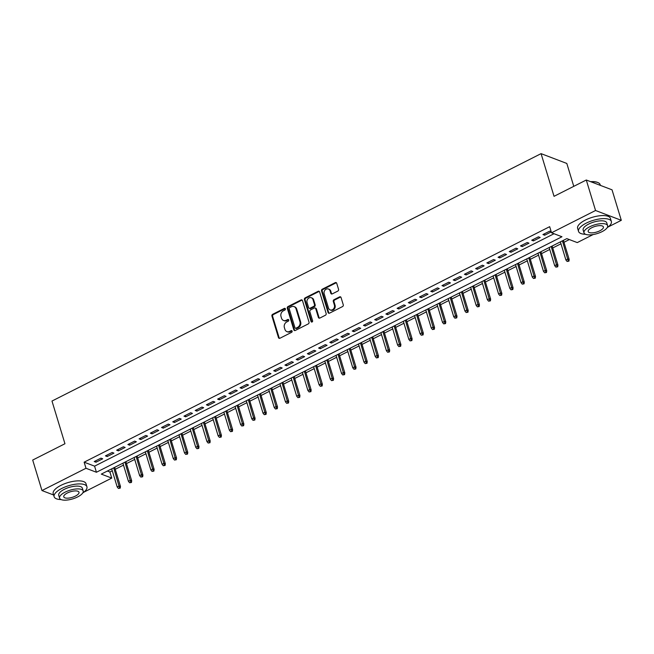 <?xml version="1.0" encoding="UTF-8"?>
<svg xmlns="http://www.w3.org/2000/svg" width="654" height="654" viewBox="0 0 654 654"><rect width="100%" height="100%" fill="white"/><g stroke="black" fill="none" stroke-linecap="round" stroke-linejoin="round"><path stroke-width="0.98" d="M285.381 308.835A0.94 0.793 -69.1 0 0 284.359 308.386L272.661 314.304A1.349 1.128 -69.1 0 0 271.925 316.054L278.473 337.603A1.349 1.128 -69.1 0 0 279.937 338.241L291.635 332.33A0.94 0.793 -69.1 0 0 291.128 330.654L289.608 331.414A4.308 3.613 -69.1 0 1 286.91 331.611A4.308 3.613 -69.1 0 1 284.923 329.371L284.376 327.572A4.308 3.613 -69.1 0 1 286.738 321.956L288.251 321.196A0.94 0.793 -69.1 0 0 287.744 319.52L286.231 320.28A4.308 3.613 -69.1 0 1 283.534 320.476A4.308 3.613 -69.1 0 1 281.539 318.236L280.991 316.438A4.308 3.613 -69.1 0 1 283.354 310.822L284.866 310.061A0.94 0.793 -69.1 0 0 285.381 308.835M285.258 308.574A0.94 0.793 -69.1 0 0 285.054 308.647L273.356 314.566A1.349 1.128 -69.1 0 0 272.62 316.323L279.168 337.873A1.349 1.128 -69.1 0 0 279.462 338.371M292.019 330.842A0.94 0.793 -69.1 0 0 291.823 330.916L290.302 331.684L289.608 331.414M288.643 319.708A0.94 0.793 -69.1 0 0 288.439 319.781L286.926 320.55L286.231 320.28M337.824 291.079A1.349 1.128 -69.1 0 0 338.559 289.321L336.72 283.272A1.349 1.128 -69.1 0 0 335.257 282.634L322.267 289.207A1.349 1.128 -69.1 0 0 321.523 290.965L328.071 312.514A1.349 1.128 -69.1 0 0 329.542 313.152L342.533 306.579A1.349 1.128 -69.1 0 0 343.268 304.821L341.053 297.521A1.349 1.128 -69.1 0 0 339.581 296.883L334.022 299.696A1.349 1.128 -69.1 0 0 333.287 301.445L334.39 305.066A3.597 3.025 -69.1 0 1 333.515 308.892A3.597 3.025 -69.1 0 1 330.156 309.922A3.597 3.025 -69.1 0 1 328.496 308.05L324.188 293.867A3.597 3.025 -69.1 0 1 325.063 290.041A3.597 3.025 -69.1 0 1 328.414 289.011A3.597 3.025 -69.1 0 1 330.074 290.883L330.793 293.245A1.349 1.128 -69.1 0 0 332.257 293.891L337.824 291.079M53.603 494.988L41.962 490.549L32.7 460.056L64.95 443.739L51.985 401.049L541.071 153.641L554.036 196.323L586.286 180.013L595.549 210.498L621.3 220.316L608.122 226.987M41.962 490.549L85.993 468.272L96.432 472.253L561.958 236.756L551.526 232.775L595.549 210.498M551.526 232.775L549.671 226.676L84.137 462.174L85.993 468.272M302.475 300.595A1.349 1.128 -69.1 0 0 301.012 299.957L288.022 306.53A1.349 1.128 -69.1 0 0 287.286 308.287L293.834 329.837A1.349 1.128 -69.1 0 0 295.297 330.474L308.287 323.902A1.349 1.128 -69.1 0 0 309.023 322.144L302.475 300.595M305.14 297.872L318.138 291.3A1.349 1.128 -69.1 0 1 319.602 291.937L326.15 313.487A1.349 1.128 -69.1 0 1 325.406 315.244L319.847 318.057A1.349 1.128 -69.1 0 1 318.384 317.411L315.727 308.672A1.349 1.128 -69.1 0 0 314.263 308.034L310.576 309.898A1.349 1.128 -69.1 0 0 309.841 311.656L312.604 320.754A0.94 0.793 -69.1 0 1 311.059 321.531L304.404 299.622A1.349 1.128 -69.1 0 1 305.14 297.872L305.835 298.134L318.833 291.561L318.138 291.3M100.961 458.143L94.233 461.544L95.975 462.206L102.703 458.806L100.961 458.143M112.186 452.462L105.449 455.871L107.191 456.533L113.919 453.132L112.186 452.462M123.402 446.788L116.665 450.197L118.407 450.859L125.135 447.45L123.402 446.788M134.618 441.115L127.89 444.524L129.623 445.186L136.359 441.777L134.618 441.115M145.834 435.441L139.106 438.85L140.847 439.513L147.575 436.104L145.834 435.441M157.05 429.768L150.322 433.169L152.063 433.831L158.791 430.43L157.05 429.768M168.266 424.094L161.538 427.495L163.279 428.157L170.007 424.757L168.266 424.094M179.49 418.421L172.754 421.822L174.495 422.484L181.223 419.083L179.49 418.421M190.706 412.739L183.97 416.148L185.711 416.811L192.448 413.41L190.706 412.739M201.923 407.066L195.194 410.475L196.928 411.137L203.664 407.728L201.923 407.066M213.139 401.392L206.411 404.801L208.152 405.464L214.88 402.055L213.139 401.392M224.355 395.719L217.627 399.12L219.368 399.79L226.096 396.381L224.355 395.719M235.579 390.046L228.843 393.446L230.584 394.109L237.312 390.708L235.579 390.046M246.795 384.372L240.059 387.773L241.8 388.435L248.528 385.034L246.795 384.372M258.011 378.699L251.283 382.099L253.016 382.762L259.752 379.361L258.011 378.699M269.227 373.017L262.499 376.426L264.241 377.088L270.969 373.687L269.227 373.017M280.443 367.344L273.715 370.753L275.457 371.415L282.185 368.006L280.443 367.344M291.659 361.67L284.931 365.079L286.673 365.741L293.401 362.332L291.659 361.67M302.884 355.997L296.148 359.398L297.889 360.068L304.617 356.659L302.884 355.997M314.1 350.323L307.364 353.724L309.105 354.386L315.841 350.985L314.1 350.323M325.316 344.65L318.588 348.051L320.321 348.713L327.057 345.312L325.316 344.65M336.532 338.968L329.804 342.377L331.545 343.039L338.273 339.639L336.532 338.968M347.748 333.295L341.02 336.704L342.761 337.366L349.489 333.957L347.748 333.295M358.972 327.621L352.236 331.03L353.978 331.692L360.706 328.283L358.972 327.621M370.189 321.948L363.452 325.357L365.194 326.019L371.922 322.61L370.189 321.948M381.405 316.274L374.677 319.675L376.41 320.346L383.146 316.937L381.405 316.274M392.621 310.601L385.893 314.002L387.634 314.664L394.362 311.263L392.621 310.601M403.837 304.928L397.109 308.328L398.85 308.99L405.578 305.59L403.837 304.928M415.053 299.246L408.325 302.655L410.066 303.317L416.794 299.916L415.053 299.246M426.277 293.572L419.541 296.981L421.282 297.644L428.01 294.235L426.277 293.572M437.493 287.899L430.757 291.308L432.498 291.97L439.235 288.561L437.493 287.899M448.709 282.226L441.981 285.626L443.714 286.297L450.451 282.888L448.709 282.226M459.925 276.552L453.197 279.953L454.939 280.615L461.667 277.214L459.925 276.552M471.142 270.879L464.414 274.279L466.155 274.942L472.883 271.541L471.142 270.879M482.366 265.205L475.63 268.606L477.371 269.268L484.099 265.867L482.366 265.205M493.582 259.524L486.846 262.933L488.587 263.595L495.315 260.194L493.582 259.524M504.798 253.85L498.07 257.259L499.803 257.921L506.539 254.512L504.798 253.85M516.014 248.177L509.286 251.586L511.027 252.248L517.755 248.839L516.014 248.177M527.23 242.503L520.502 245.904L522.244 246.574L528.972 243.165L527.23 242.503M538.446 236.83L531.718 240.231L533.46 240.893L540.188 237.492L538.446 236.83M84.137 462.174L94.577 466.155L554.028 233.731M551.208 231.745L549.671 231.156L542.934 234.557L544.676 235.219L551.257 231.892M107.379 471.035L109.888 471.992L112.275 470.782M115.259 469.278L123.5 465.108M126.475 463.596L134.716 459.435M137.692 457.923L145.932 453.762M148.908 452.249L157.148 448.08M160.132 446.576L168.364 442.406M171.348 440.902L179.58 436.733M182.564 435.229L190.805 431.06M193.78 429.555L202.021 425.386M204.996 423.874L213.237 419.713M216.212 418.2L224.453 414.031M227.437 412.527L235.669 408.358M238.653 406.853L246.893 402.684M249.869 401.18L258.109 397.011M261.085 395.507L269.325 391.337M272.301 389.833L280.541 385.664M283.525 384.151L291.758 379.99M294.741 378.478L302.974 374.309M305.958 372.805L314.198 368.635M317.174 367.131L325.414 362.962M328.39 361.458L336.63 357.288M339.606 355.784L347.846 351.615M350.83 350.111L359.062 345.941M362.046 344.429L370.287 340.268M373.262 338.756L381.503 334.586M384.478 333.082L392.719 328.913M395.695 327.409L403.935 323.239M406.919 321.735L415.151 317.566M418.135 316.062L426.367 311.893M429.351 310.38L437.591 306.219M440.567 304.707L448.808 300.546M451.783 299.033L460.024 294.864M462.999 293.36L471.24 289.191M474.224 287.686L482.456 283.517M485.44 282.013L493.68 277.844M496.656 276.34L504.896 272.17M507.872 270.658L516.112 266.497M519.088 264.984L527.328 260.815M530.312 259.311L538.544 255.142M541.528 253.638L549.761 249.468M552.744 247.964L560.985 243.795M563.961 242.291L569.34 239.568M573.771 186.341L566.814 163.451L541.071 153.641M68.776 499.828L66.953 500.073M586.286 180.013L612.038 189.823L621.3 220.316M593.194 234.533L577.269 242.593L566.83 238.612L101.305 474.109L111.744 478.09L83.696 492.274M109.888 471.992L111.744 478.09M94.577 466.155L96.432 472.253M95.975 462.206L95.566 460.874M107.191 456.533L106.782 455.192M118.407 450.859L117.998 449.519M129.623 445.186L129.222 443.845M140.847 439.513L140.438 438.172M152.063 433.831L151.654 432.498M163.279 428.157L162.871 426.825M174.495 422.484L174.087 421.151M185.711 416.811L185.311 415.47M196.928 411.137L196.527 409.796M208.152 405.464L207.743 404.123M219.368 399.79L218.959 398.45M230.584 394.109L230.175 392.776M241.8 388.435L241.391 387.103M253.016 382.762L252.616 381.429M264.241 377.088L263.832 375.748M275.457 371.415L275.048 370.074M286.673 365.741L286.264 364.401M297.889 360.068L297.48 358.727M309.105 354.386L308.704 353.054M320.321 348.713L319.92 347.38M331.545 343.039L331.137 341.699M342.761 337.366L342.353 336.025M353.978 331.692L353.569 330.352M365.194 326.019L364.785 324.678M376.41 320.346L376.009 319.005M387.634 314.664L387.225 313.331M398.85 308.99L398.441 307.658M410.066 303.317L409.657 301.976M421.282 297.644L420.874 296.303M432.498 291.97L432.098 290.629M443.714 286.297L443.314 284.956M454.939 280.615L454.53 279.283M466.155 274.942L465.746 273.609M477.371 269.268L476.962 267.936M488.587 263.595L488.178 262.254M499.803 257.921L499.403 256.581M511.027 252.248L510.619 250.907M522.244 246.574L521.835 245.234M533.46 240.893L533.051 239.56M544.676 235.219L544.267 233.887M283.534 320.476L284.228 320.738A4.308 3.613 -69.1 0 0 286.926 320.55M286.91 331.611L287.605 331.872A4.308 3.613 -69.1 0 0 290.302 331.684M302.181 300.104A1.349 1.128 -69.1 0 0 301.707 300.227L288.716 306.8A1.349 1.128 -69.1 0 0 287.981 308.549L294.529 330.098A1.349 1.128 -69.1 0 0 294.823 330.597M289.738 307.593A0.94 0.793 -69.1 0 0 289.223 308.819L294.97 327.736A0.94 0.793 -69.1 0 0 296 328.185L297.595 327.376A4.308 3.613 -69.1 0 0 299.949 321.768L296.025 308.835A4.308 3.613 -69.1 0 0 294.038 306.595A4.308 3.613 -69.1 0 0 291.341 306.783L289.738 307.593M295.404 328.226L296.099 328.496A0.94 0.793 -69.1 0 0 296.695 328.447L296 328.185M294.038 306.595L294.733 306.857A4.308 3.613 -69.1 0 1 296.72 309.097L300.652 322.03A4.308 3.613 -69.1 0 1 298.289 327.646L296.695 328.447M319.299 291.439A1.349 1.128 -69.1 0 0 318.833 291.561M315.105 307.977L315.8 308.238A1.349 1.128 -69.1 0 1 316.422 308.941L319.078 317.68A1.349 1.128 -69.1 0 0 319.381 318.179M305.835 298.134A1.349 1.128 -69.1 0 0 305.099 299.892L311.754 321.801A0.94 0.793 -69.1 0 0 311.884 322.054M312.972 299.606A3.597 3.025 -69.1 0 0 311.312 297.733A3.597 3.025 -69.1 0 0 307.952 298.764A3.597 3.025 -69.1 0 0 307.086 302.581L308.598 307.584A1.349 1.128 -69.1 0 0 310.07 308.222L313.757 306.358A1.349 1.128 -69.1 0 0 314.492 304.601L312.972 299.606L313.667 299.867A3.597 3.025 -69.1 0 0 312.007 297.995L311.312 297.733M309.219 308.287L309.922 308.549A1.349 1.128 -69.1 0 0 310.764 308.492L310.07 308.222M313.667 299.867L315.187 304.87A1.349 1.128 -69.1 0 1 314.451 306.62L310.764 308.492M328.414 289.011L329.109 289.272A3.597 3.025 -69.1 0 1 330.777 291.153L331.488 293.515A1.349 1.128 -69.1 0 0 331.791 294.014M330.156 309.922L330.859 310.192A3.597 3.025 -69.1 0 0 334.21 309.162A3.597 3.025 -69.1 0 0 335.085 305.336L334.39 305.066M340.75 297.022A1.349 1.128 -69.1 0 0 340.284 297.145L334.717 299.957A1.349 1.128 -69.1 0 0 333.981 301.715L335.085 305.336M336.418 282.781A1.349 1.128 -69.1 0 0 335.952 282.904L322.962 289.477A1.349 1.128 -69.1 0 0 322.226 291.226L328.766 312.776A1.349 1.128 -69.1 0 0 329.068 313.274M118.407 488.44L120.222 488.137L118.407 488.44L117.197 486.977L119.216 485.955L120.467 486.429L114.671 467.348M119.527 487.868L113.714 467.831M117.197 486.977L111.695 468.853M120.467 486.429L120.222 488.137M82.747 492.977A17.135 6.311 163.1 0 0 86.933 486.756A17.135 6.311 163.1 0 0 61.836 488.424A17.135 6.311 163.1 0 0 54.135 496.721A17.135 6.311 163.1 0 0 61.075 499.566M86.933 486.756L86.001 483.707A17.135 6.311 163.1 0 0 60.904 485.374A17.135 6.311 163.1 0 0 53.211 493.672L54.135 496.721M59.579 498.127L58.729 495.323A12.336 4.545 -16.9 0 1 64.272 489.347A12.336 4.545 -16.9 0 1 82.339 488.146L83.189 490.958A12.336 4.545 163.1 0 0 65.122 492.151A12.336 4.545 163.1 0 0 59.579 498.127A12.336 4.545 163.1 0 0 77.646 496.926A12.336 4.545 163.1 0 0 83.189 490.958M75.423 496.084A7.954 2.927 163.1 0 0 78.995 492.233A7.954 2.927 163.1 0 0 67.346 493.002A7.954 2.927 163.1 0 0 63.773 496.852A7.954 2.927 163.1 0 0 75.423 496.084M607.165 227.69A17.135 6.311 163.1 0 0 611.351 221.461A17.135 6.311 163.1 0 0 586.254 223.128A17.135 6.311 163.1 0 0 578.553 231.426A17.135 6.311 163.1 0 0 585.502 234.271M611.351 221.461L610.427 218.411A17.135 6.311 163.1 0 0 585.33 220.079A17.135 6.311 163.1 0 0 577.629 228.377L578.553 231.426M583.997 232.84L583.147 230.036A12.336 4.545 -16.9 0 1 588.69 224.06A12.336 4.545 -16.9 0 1 606.765 222.859L607.615 225.663A12.336 4.545 163.1 0 0 589.54 226.864A12.336 4.545 163.1 0 0 583.997 232.84A12.336 4.545 163.1 0 0 602.072 231.639A12.336 4.545 163.1 0 0 607.615 225.663M599.841 230.788A7.954 2.927 163.1 0 0 603.413 226.938A7.954 2.927 163.1 0 0 591.772 227.715A7.954 2.927 163.1 0 0 588.199 231.565A7.954 2.927 163.1 0 0 599.841 230.788M600.397 185.384L600.159 184.632A17.135 6.311 163.1 0 0 598.091 182.646A17.135 6.311 163.1 0 0 591.077 181.837M590.636 181.665A16.726 6.164 -16.9 0 1 597.642 182.45A16.726 6.164 -16.9 0 1 597.862 182.548M129.623 482.766L131.446 482.464L129.623 482.766L128.413 481.295L130.432 480.281L131.691 480.755L125.887 461.675M130.743 482.194L124.93 462.157M128.413 481.295L122.911 463.179M131.691 480.755L131.446 482.464M140.839 477.093L142.662 476.791L140.839 477.093L139.637 475.621L141.656 474.6L142.907 475.082L137.111 455.993M141.967 476.521L136.146 456.484M139.637 475.621L134.127 457.506M142.907 475.082L142.662 476.791M152.063 471.411L153.878 471.109L152.063 471.411L150.853 469.948L152.873 468.926L154.123 469.409L148.327 450.32M153.183 470.847L147.363 450.81M150.853 469.948L145.343 451.832M154.123 469.409L153.878 471.109M163.279 465.738L165.094 465.435L163.279 465.738L162.069 464.275L164.089 463.253L165.339 463.735L159.543 444.646M164.399 465.174L158.579 445.137M162.069 464.275L156.559 446.159M165.339 463.735L165.094 465.435M174.495 460.064L176.31 459.762L174.495 460.064L173.285 458.601L175.305 457.579L176.555 458.053L170.759 438.973M175.615 459.5L169.803 439.455M173.285 458.601L167.784 440.477M176.555 458.053L176.31 459.762M185.711 454.391L187.526 454.089L185.711 454.391L184.502 452.928L186.521 451.906L187.772 452.38L181.975 433.3M186.831 453.827L181.019 433.782M184.502 452.928L179 434.804M187.772 452.38L187.526 454.089M196.928 448.718L198.751 448.415L196.928 448.718L195.718 447.254L197.737 446.232L198.996 446.707L193.192 427.626M198.056 448.145L192.235 428.108M195.718 447.254L190.216 429.13M198.996 446.707L198.751 448.415M208.144 443.044L209.967 442.742L208.144 443.044L206.942 441.573L208.961 440.559L210.212 441.033L204.416 421.953M209.272 442.472L203.451 422.435M206.942 441.573L201.432 423.457M210.212 441.033L209.967 442.742M219.368 437.363L221.183 437.068L219.368 437.363L218.158 435.899L220.177 434.877L221.428 435.36L215.632 416.271M220.488 436.798L214.667 416.762M218.158 435.899L212.648 417.783M221.428 435.36L221.183 437.068M230.584 431.689L232.399 431.387L230.584 431.689L229.374 430.226L231.393 429.204L232.644 429.686L226.848 410.598M231.704 431.125L225.892 411.088M229.374 430.226L223.872 412.11M232.644 429.686L232.399 431.387M241.8 426.016L243.615 425.713L241.8 426.016L240.59 424.552L242.609 423.53L243.86 424.005L238.064 404.924M242.92 425.452L237.108 405.415M240.59 424.552L235.088 406.428M243.86 424.005L243.615 425.713M253.016 420.342L254.839 420.04L253.016 420.342L251.806 418.879L253.826 417.857L255.085 418.331L249.28 399.251M254.136 419.778L248.324 399.733M251.806 418.879L246.305 400.755M255.085 418.331L254.839 420.04M264.232 414.669L266.055 414.366L264.232 414.669L263.031 413.205L265.05 412.183L266.301 412.658L260.505 393.577M265.361 414.096L259.54 394.06M263.031 413.205L257.521 395.081M266.301 412.658L266.055 414.366M275.457 408.995L277.271 408.693L275.457 408.995L274.247 407.532L276.266 406.51L277.517 406.984L271.721 387.904M276.577 408.423L270.756 388.386M274.247 407.532L268.737 389.408M277.517 406.984L277.271 408.693M286.673 403.322L288.488 403.019L286.673 403.322L285.463 401.85L287.482 400.828L288.733 401.311L282.937 382.23M287.793 402.75L281.972 382.713M285.463 401.85L279.953 383.734M288.733 401.311L288.488 403.019M297.889 397.64L299.704 397.338L297.889 397.64L296.679 396.177L298.698 395.155L299.949 395.637L294.153 376.549M299.009 397.076L293.196 377.039M296.679 396.177L291.177 378.061M299.949 395.637L299.704 397.338M309.105 391.967L310.92 391.664L309.105 391.967L307.895 390.503L309.914 389.482L311.165 389.964L305.369 370.875M310.225 391.403L304.412 371.366M307.895 390.503L302.393 372.388M311.165 389.964L310.92 391.664M320.321 386.293L322.144 385.991L320.321 386.293L319.111 384.83L321.13 383.808L322.389 384.282L316.585 365.202M321.449 385.729L315.629 365.692M319.111 384.83L313.609 366.706M322.389 384.282L322.144 385.991M331.537 380.62L333.36 380.317L331.537 380.62L330.335 379.156L332.355 378.135L333.605 378.609L327.809 359.528M332.665 380.056L326.845 360.011M330.335 379.156L324.825 361.033M333.605 378.609L333.36 380.317M342.761 374.946L344.576 374.644L342.761 374.946L341.552 373.483L343.571 372.461L344.822 372.935L339.025 353.855M343.881 374.374L338.061 354.337M341.552 373.483L336.042 355.359M344.822 372.935L344.576 374.644M353.978 369.273L355.792 368.97L353.978 369.273L352.768 367.81L354.787 366.788L356.038 367.262L350.242 348.181M355.097 368.701L349.285 348.664M352.768 367.81L347.266 349.686M356.038 367.262L355.792 368.97M365.194 363.599L367.008 363.297L365.194 363.599L363.984 362.128L366.003 361.106L367.254 361.588L361.458 342.508M366.314 363.027L360.501 342.99M363.984 362.128L358.482 344.012M367.254 361.588L367.008 363.297M376.41 357.918L378.233 357.615L376.41 357.918L375.2 356.455L377.219 355.433L378.478 355.915L372.674 336.826M377.53 357.354L371.717 337.317M375.2 356.455L369.698 338.339M378.478 355.915L378.233 357.615M387.626 352.244L389.449 351.942L387.626 352.244L386.424 350.781L388.443 349.759L389.694 350.242L383.898 331.153M388.754 351.68L382.933 331.643M386.424 350.781L380.914 332.665M389.694 350.242L389.449 351.942M398.85 346.571L400.665 346.268L398.85 346.571L397.64 345.108L399.659 344.086L400.91 344.56L395.114 325.479M399.97 346.007L394.149 325.962M397.64 345.108L392.13 326.984M400.91 344.56L400.665 346.268M410.066 340.897L411.881 340.595L410.066 340.897L408.856 339.434L410.876 338.412L412.126 338.886L406.33 319.806M411.186 340.333L405.366 320.288M408.856 339.434L403.346 321.31M412.126 338.886L411.881 340.595M421.282 335.224L423.097 334.922L421.282 335.224L420.072 333.761L422.092 332.739L423.342 333.213L417.546 314.133M422.402 334.652L416.59 314.615M420.072 333.761L414.571 315.637M423.342 333.213L423.097 334.922M432.498 329.551L434.313 329.248L432.498 329.551L431.288 328.079L433.308 327.065L434.558 327.54L428.762 308.459M433.618 328.978L427.806 308.941M431.288 328.079L425.787 309.963M434.558 327.54L434.313 329.248M443.714 323.877L445.538 323.575L443.714 323.877L442.505 322.406L444.524 321.384L445.783 321.866L439.979 302.777M444.843 323.305L439.022 303.268M442.505 322.406L437.003 304.29M445.783 321.866L445.538 323.575M454.931 318.196L456.754 317.893L454.931 318.196L453.729 316.732L455.748 315.71L456.999 316.193L451.203 297.104M456.059 317.631L450.238 297.595M453.729 316.732L448.219 298.616M456.999 316.193L456.754 317.893M466.155 312.522L467.97 312.22L466.155 312.522L464.945 311.059L466.964 310.037L468.215 310.519L462.419 291.431M467.275 311.958L461.454 291.921M464.945 311.059L459.435 292.943M468.215 310.519L467.97 312.22M477.371 306.849L479.186 306.546L477.371 306.849L476.161 305.385L478.18 304.363L479.431 304.838L473.635 285.757M478.491 306.285L472.679 286.239M476.161 305.385L470.659 287.261M479.431 304.838L479.186 306.546M488.587 301.175L490.402 300.873L488.587 301.175L487.377 299.712L489.396 298.69L490.647 299.164L484.851 280.084M489.707 300.603L483.895 280.566M487.377 299.712L481.875 281.588M490.647 299.164L490.402 300.873M499.803 295.502L501.626 295.199L499.803 295.502L498.593 294.038L500.612 293.017L501.871 293.491L496.067 274.41M500.923 294.929L495.111 274.893M498.593 294.038L493.091 275.914M501.871 293.491L501.626 295.199M511.019 289.828L512.842 289.526L511.019 289.828L509.818 288.357L511.837 287.343L513.088 287.817L507.291 268.737M512.147 289.256L506.327 269.219M509.818 288.357L504.308 270.241M513.088 287.817L512.842 289.526M522.244 284.147L524.058 283.852L522.244 284.147L521.034 282.683L523.053 281.661L524.304 282.144L518.508 263.055M523.364 283.583L517.543 263.546M521.034 282.683L515.524 264.568M524.304 282.144L524.058 283.852M533.46 278.473L535.274 278.171L533.46 278.473L532.25 277.01L534.269 275.988L535.52 276.47L529.724 257.382M534.58 277.909L528.759 257.872M532.25 277.01L526.74 258.894M535.52 276.47L535.274 278.171M544.676 272.8L546.491 272.497L544.676 272.8L543.466 271.336L545.485 270.315L546.736 270.789L540.94 251.708M545.796 272.236L539.983 252.199M543.466 271.336L537.964 253.212M546.736 270.789L546.491 272.497M555.892 267.126L557.707 266.824L555.892 267.126L554.682 265.663L556.701 264.641L557.952 265.115L552.156 246.035M557.012 266.562L551.199 246.517M554.682 265.663L549.18 247.539M557.952 265.115L557.707 266.824M567.108 261.453L568.931 261.15L567.108 261.453L565.898 259.99L567.917 258.968L569.176 259.442L563.372 240.361M568.236 260.881L562.415 240.844M565.898 259.99L560.396 241.866M569.176 259.442L568.931 261.15M285.054 308.647L284.359 308.386M291.823 330.916L291.128 330.654M288.439 319.781L287.744 319.52M279.168 337.873L278.473 337.603M272.62 316.323L271.925 316.054M273.356 314.566L272.661 314.304M294.529 330.098L293.834 329.837M287.981 308.549L287.286 308.287M288.716 306.8L288.022 306.53M301.707 300.227L301.012 299.957M298.289 327.646L297.595 327.376M300.652 322.03L299.949 321.768M296.72 309.097L296.025 308.835M319.078 317.68L318.384 317.411M316.422 308.941L315.727 308.672M311.754 321.801L311.059 321.531M305.099 299.892L304.404 299.622M314.451 306.62L313.757 306.358M315.187 304.87L314.492 304.601M331.488 293.515L330.793 293.245M330.777 291.153L330.074 290.883M333.981 301.715L333.287 301.445M334.717 299.957L334.022 299.696M340.284 297.145L339.581 296.883M328.766 312.776L328.071 312.514M322.226 291.226L321.523 290.965M322.962 289.477L322.267 289.207M335.952 282.904L335.257 282.634M597.642 182.45L598.091 182.646"/></g></svg>
